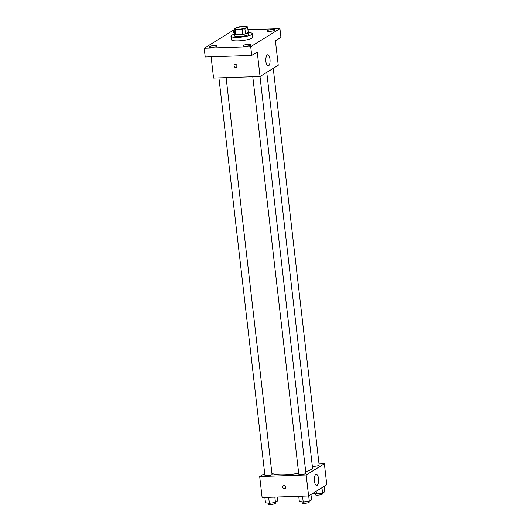 <?xml version="1.0" encoding="UTF-8"?>
<svg xmlns="http://www.w3.org/2000/svg" width="531" height="531" viewBox="0 0 531 531"><rect width="100%" height="100%" fill="white"/><g stroke="black" fill="none" stroke-linecap="round" stroke-linejoin="round"><path stroke-width="0.8" d="M238.91 29.178A5.383 1.055 173.4 0 1 235.512 28.588A5.383 1.055 173.4 0 1 240.735 26.928A5.383 1.055 173.4 0 1 246.205 27.353A5.383 1.055 173.4 0 1 238.91 29.178M244.891 28.634L247.619 26.948A6.949 1.361 173.4 0 0 246.464 26.55L239.474 26.782A6.949 1.361 173.4 0 0 236.833 27.307L234.098 28.999A6.949 1.361 173.4 0 0 235.253 29.391L242.242 29.159A6.949 1.361 173.4 0 0 244.891 28.634L245.495 33.878L248.229 32.192L247.619 26.948M235.253 29.391L235.864 34.634A6.949 1.361 173.4 0 1 234.702 34.243L234.098 28.999M235.864 34.634L242.846 34.402L242.242 29.159M245.495 33.878A6.949 1.361 173.4 0 1 242.846 34.402M234.629 33.572A7.175 1.407 -6.6 0 0 234.337 34.037A7.175 1.407 -6.6 0 0 241.625 34.608A7.175 1.407 -6.6 0 0 248.594 32.391A7.175 1.407 -6.6 0 0 248.209 32.006M248.594 32.391L248.8 34.137A7.175 1.407 173.4 0 1 239.069 36.566A7.175 1.407 173.4 0 1 234.543 35.789L234.337 34.037M248.614 32.577A10.766 2.104 173.4 0 1 252.364 33.725A10.766 2.104 173.4 0 1 237.769 37.369A10.766 2.104 173.4 0 1 230.978 36.201A10.766 2.104 173.4 0 1 234.357 34.23M252.364 33.725L252.763 37.223A10.766 2.104 173.4 0 1 238.173 40.867A10.766 2.104 173.4 0 1 231.377 39.692L230.978 36.201M274.759 30.34A4.042 0.79 173.4 0 1 270.319 31.329A4.042 0.79 173.4 0 1 267.007 30.931A4.042 0.79 173.4 0 1 270.929 29.683A4.042 0.79 173.4 0 1 275.031 30.002A4.042 0.79 173.4 0 1 274.759 30.34M250.732 45.181A4.042 0.79 173.4 0 1 246.291 46.17A4.042 0.79 173.4 0 1 242.979 45.772A4.042 0.79 173.4 0 1 246.902 44.524A4.042 0.79 173.4 0 1 251.004 44.843A4.042 0.79 173.4 0 1 250.732 45.181M216.86 46.323A4.042 0.79 173.4 0 1 212.427 47.312A4.042 0.79 173.4 0 1 209.114 46.914A4.042 0.79 173.4 0 1 213.037 45.666A4.042 0.79 173.4 0 1 217.139 45.985A4.042 0.79 173.4 0 1 216.86 46.323M234.503 32.497A4.042 0.79 173.4 0 1 233.142 32.072A4.042 0.79 173.4 0 1 234.37 31.342M234.237 30.187L233.441 30.214L204.216 48.268L250.705 46.701L279.923 28.647L247.944 29.723M211.119 56.81L213.581 78.064L260.064 76.497L257.236 52.031L251.714 55.443L205.231 57.009L204.216 48.268M251.714 55.443L250.705 46.701M260.064 76.497L278.251 65.267L275.416 40.794L280.939 37.389L279.923 28.647M265.912 61.649A5.609 2.117 -91.9 0 1 267.757 54.793A5.609 2.117 -91.9 0 1 270.06 60.322A5.609 2.117 -91.9 0 1 268.135 65.997A5.609 2.117 -91.9 0 1 265.912 61.649M236.335 67.258A1.573 1.42 58.3 0 1 234.138 66.329A1.573 1.42 58.3 0 1 236.72 65.174A1.573 1.42 58.3 0 1 235.684 67.45A1.573 1.42 58.3 0 1 234.682 64.583M298.668 473.254A20.629 4.036 173.4 0 1 284.55 474.76A20.629 4.036 173.4 0 1 271.885 473.148M266.768 72.362L312.513 467.778A20.629 4.036 173.4 0 1 305.71 471.647M252.789 76.743L298.767 474.083A3.591 0.704 -6.6 0 0 302.411 474.369A3.591 0.704 -6.6 0 0 305.896 473.254L259.991 76.504M226.12 77.645L272.025 474.395A3.591 0.704 173.4 0 1 267.166 475.61A3.591 0.704 173.4 0 1 264.896 475.225L218.925 77.884M273.239 68.36L319.144 465.07A3.591 0.704 173.4 0 1 314.279 466.284A3.591 0.704 173.4 0 1 312.328 466.138M264.697 473.453L259.686 476.546L306.168 474.979L324.355 463.749L319.012 463.928M324.355 463.749L326.784 484.717L308.597 495.954L262.115 497.52L259.686 476.546M308.597 495.954L306.168 474.979M314.445 481.106A5.609 2.117 -91.9 0 1 316.29 474.249A5.609 2.117 -91.9 0 1 318.593 479.778A5.609 2.117 -91.9 0 1 316.662 485.453A5.609 2.117 -91.9 0 1 314.445 481.106M285.067 488.46A1.573 1.42 58.3 0 1 282.877 487.531A1.573 1.42 58.3 0 1 285.452 486.376A1.573 1.42 58.3 0 1 284.424 488.653A1.573 1.42 58.3 0 1 283.421 485.785M298.741 496.286L299.358 501.622L303.214 502.147L309.321 501.284L311.571 499.897L310.947 494.5M303.214 502.147L302.524 496.16M309.321 501.284L308.697 495.894M309.142 501.31L309.228 502.094A3.591 0.704 173.4 0 1 304.369 503.308A3.591 0.704 173.4 0 1 302.099 502.917L301.993 501.981M312.659 493.445L316.463 493.963L322.569 493.1L324.819 491.713L324.195 486.316M316.463 493.963L316.151 491.288M322.569 493.1L321.945 487.71M322.39 493.126L322.476 493.91A3.591 0.704 173.4 0 1 317.618 495.124A3.591 0.704 173.4 0 1 315.348 494.733L315.241 493.797M264.876 497.428L265.493 502.764L269.35 503.288L275.456 502.426L277.7 501.038L277.235 497.009M269.35 503.288L268.653 497.301M275.456 502.426L274.839 497.089M275.277 502.452L275.363 503.235A3.591 0.704 173.4 0 1 270.498 504.45A3.591 0.704 173.4 0 1 268.235 504.058L268.128 503.122"/></g></svg>
